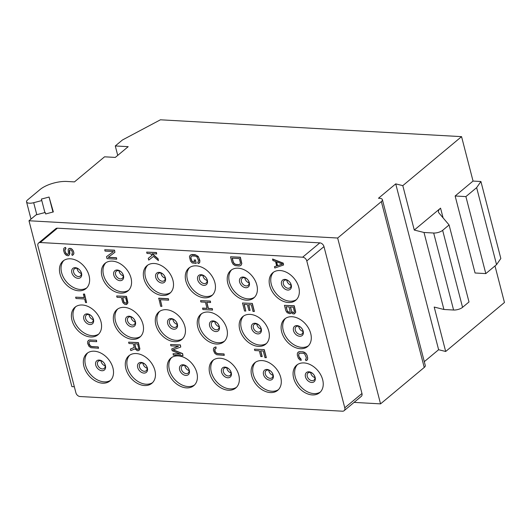 <?xml version="1.0" encoding="UTF-8"?>
<svg xmlns="http://www.w3.org/2000/svg" width="531" height="531" viewBox="0 0 531 531"><rect width="100%" height="100%" fill="white"/><g stroke="black" fill="none" stroke-linecap="round" stroke-linejoin="round"><path stroke-width="0.8" d="M294.061 312.347L293.019 312.606L291.818 311.883L290.351 306.984L293.231 307.144L294.327 311.365L293.995 312.44L293.431 312.626M293.577 312.507L292.488 312.228L291.585 311.086L290.523 306.991M291.167 312.5L292.481 313.668L293.982 313.974L295.581 312.314L294.121 305.883L284.443 305.338L285.824 310.668L287.165 312.719L289.866 313.741L291.167 312.5M289.315 312.401L287.497 311.637L286.023 306.745L289.116 306.918L290.172 311.79L288.698 312.367M342.468 411.2A3.982 2.834 -129.8 0 0 344.101 410.702A3.982 2.834 -129.8 0 0 344.778 407.821L306.785 260.927A3.982 2.834 -129.8 0 0 302.637 257.196L40.223 242.521A3.982 2.834 -129.8 0 0 38.59 243.012A3.982 2.834 -129.8 0 0 37.913 245.893L75.9 392.787A3.982 2.834 -129.8 0 0 80.048 396.524L342.468 411.2M322.669 379.738A17.928 12.764 -129.8 0 0 311.372 365.215A17.928 12.764 -129.8 0 0 296.67 365.155A17.928 12.764 -129.8 0 0 293.636 378.112A17.928 12.764 -129.8 0 0 304.933 392.635A17.928 12.764 -129.8 0 0 319.635 392.694A17.928 12.764 -129.8 0 0 322.669 379.738M310.721 333.534A17.928 12.764 -129.8 0 0 299.418 319.012A17.928 12.764 -129.8 0 0 284.722 318.952A17.928 12.764 -129.8 0 0 281.682 331.908A17.928 12.764 -129.8 0 0 292.986 346.431A17.928 12.764 -129.8 0 0 307.681 346.491A17.928 12.764 -129.8 0 0 310.721 333.534M298.774 287.337A17.928 12.764 -129.8 0 0 287.47 272.815A17.928 12.764 -129.8 0 0 272.775 272.755A17.928 12.764 -129.8 0 0 269.735 285.711A17.928 12.764 -129.8 0 0 281.038 300.234A17.928 12.764 -129.8 0 0 295.734 300.294A17.928 12.764 -129.8 0 0 298.774 287.337M280.726 377.388A17.928 12.764 -129.8 0 0 269.423 362.865A17.928 12.764 -129.8 0 0 254.727 362.806A17.928 12.764 -129.8 0 0 251.687 375.769A17.928 12.764 -129.8 0 0 262.991 390.292A17.928 12.764 -129.8 0 0 277.686 390.345A17.928 12.764 -129.8 0 0 280.726 377.388M268.779 331.191A17.928 12.764 -129.8 0 0 257.475 316.668A17.928 12.764 -129.8 0 0 242.78 316.609A17.928 12.764 -129.8 0 0 239.74 329.565A17.928 12.764 -129.8 0 0 251.044 344.088A17.928 12.764 -129.8 0 0 265.739 344.148A17.928 12.764 -129.8 0 0 268.779 331.191M256.831 284.988A17.928 12.764 -129.8 0 0 245.528 270.465A17.928 12.764 -129.8 0 0 230.832 270.405A17.928 12.764 -129.8 0 0 227.792 283.362A17.928 12.764 -129.8 0 0 239.096 297.884A17.928 12.764 -129.8 0 0 253.791 297.944A17.928 12.764 -129.8 0 0 256.831 284.988M238.784 375.045A17.928 12.764 -129.8 0 0 227.48 360.522A17.928 12.764 -129.8 0 0 212.785 360.463A17.928 12.764 -129.8 0 0 209.745 373.419A17.928 12.764 -129.8 0 0 221.049 387.942A17.928 12.764 -129.8 0 0 235.744 388.002A17.928 12.764 -129.8 0 0 238.784 375.045M226.837 328.842A17.928 12.764 -129.8 0 0 215.533 314.319A17.928 12.764 -129.8 0 0 200.837 314.259A17.928 12.764 -129.8 0 0 197.797 327.222A17.928 12.764 -129.8 0 0 209.101 341.745A17.928 12.764 -129.8 0 0 223.797 341.805A17.928 12.764 -129.8 0 0 226.837 328.842M214.889 282.645A17.928 12.764 -129.8 0 0 203.585 268.122A17.928 12.764 -129.8 0 0 188.89 268.062A17.928 12.764 -129.8 0 0 185.85 281.018A17.928 12.764 -129.8 0 0 197.154 295.541A17.928 12.764 -129.8 0 0 211.849 295.601A17.928 12.764 -129.8 0 0 214.889 282.645M196.842 372.696A17.928 12.764 -129.8 0 0 185.538 358.179A17.928 12.764 -129.8 0 0 170.843 358.12A17.928 12.764 -129.8 0 0 167.803 371.076A17.928 12.764 -129.8 0 0 179.106 385.599A17.928 12.764 -129.8 0 0 193.802 385.659A17.928 12.764 -129.8 0 0 196.842 372.696M184.888 326.499A17.928 12.764 -129.8 0 0 173.591 311.976A17.928 12.764 -129.8 0 0 158.895 311.916A17.928 12.764 -129.8 0 0 155.855 324.872A17.928 12.764 -129.8 0 0 167.159 339.395A17.928 12.764 -129.8 0 0 181.854 339.455A17.928 12.764 -129.8 0 0 184.888 326.499M172.94 280.295A17.928 12.764 -129.8 0 0 161.636 265.772A17.928 12.764 -129.8 0 0 146.941 265.712A17.928 12.764 -129.8 0 0 143.901 278.675A17.928 12.764 -129.8 0 0 155.205 293.198A17.928 12.764 -129.8 0 0 169.9 293.258A17.928 12.764 -129.8 0 0 172.94 280.295M154.893 370.353A17.928 12.764 -129.8 0 0 143.589 355.83A17.928 12.764 -129.8 0 0 128.894 355.77A17.928 12.764 -129.8 0 0 125.854 368.726A17.928 12.764 -129.8 0 0 137.157 383.249A17.928 12.764 -129.8 0 0 151.853 383.309A17.928 12.764 -129.8 0 0 154.893 370.353M142.945 324.156A17.928 12.764 -129.8 0 0 131.642 309.633A17.928 12.764 -129.8 0 0 116.946 309.573A17.928 12.764 -129.8 0 0 113.906 322.529A17.928 12.764 -129.8 0 0 125.21 337.052A17.928 12.764 -129.8 0 0 139.905 337.112A17.928 12.764 -129.8 0 0 142.945 324.156M130.998 277.952A17.928 12.764 -129.8 0 0 119.694 263.429A17.928 12.764 -129.8 0 0 104.999 263.369A17.928 12.764 -129.8 0 0 101.959 276.326A17.928 12.764 -129.8 0 0 113.262 290.849A17.928 12.764 -129.8 0 0 127.958 290.908A17.928 12.764 -129.8 0 0 130.998 277.952M112.95 368.01A17.928 12.764 -129.8 0 0 101.647 353.487A17.928 12.764 -129.8 0 0 86.951 353.427A17.928 12.764 -129.8 0 0 83.911 366.383A17.928 12.764 -129.8 0 0 95.215 380.906A17.928 12.764 -129.8 0 0 109.91 380.966A17.928 12.764 -129.8 0 0 112.95 368.01M101.003 321.806A17.928 12.764 -129.8 0 0 89.699 307.283A17.928 12.764 -129.8 0 0 75.004 307.223A17.928 12.764 -129.8 0 0 71.964 320.18A17.928 12.764 -129.8 0 0 83.267 334.703A17.928 12.764 -129.8 0 0 97.963 334.762A17.928 12.764 -129.8 0 0 101.003 321.806M89.055 275.609A17.928 12.764 -129.8 0 0 77.752 261.086A17.928 12.764 -129.8 0 0 63.056 261.026A17.928 12.764 -129.8 0 0 60.016 273.983A17.928 12.764 -129.8 0 0 71.32 288.506A17.928 12.764 -129.8 0 0 86.015 288.565A17.928 12.764 -129.8 0 0 89.055 275.609M283.554 265.009L283.235 263.117L272.642 259.022L272.841 260.475L275.543 261.498L276.691 265.945L274.447 266.695L274.792 268.022L283.554 265.009L283.096 263.237L272.496 259.141M276.671 265.878L274.447 266.695M294.546 313.788L295.727 312.195L294.267 305.763L284.443 305.338M290.424 313.555L291.26 312.633M306.088 359.002L305.498 359.275L305.843 360.609L306.812 360.443L307.734 358.617L307.137 355.518L306.002 353.48L302.922 351.781L298.86 351.768L297.413 353.128L297.314 355.093L298.322 358.219L300.015 360.064L301.25 360.224L300.904 358.89L299.205 357.044L298.688 355.047L298.907 353.527M240.915 265.473L241.831 263.648L240.377 257.216L230.554 256.792L231.928 262.128L233.063 264.159L235.054 265.586L239.235 266.038L240.915 265.473L241.691 263.768L240.231 257.336L230.554 256.792M248.787 304.661L250.101 310.423L248.608 304.648L251.289 304.801L253.008 311.465L254.389 311.412L252.325 303.413L242.501 302.995L244.565 310.993L245.807 311.06L244.253 304.409M262.055 356.626L260.562 350.852L263.237 350.998L264.962 357.662L266.336 357.615L264.272 349.617L254.449 349.192L254.794 350.526L259.32 350.779L260.814 356.553L262.195 356.507L260.734 350.858M196.204 263.409L195.481 259.958L194.107 260.011L194.625 262.009L192.972 261.916L191.718 260.973L190.762 258.073L190.981 256.553L192.249 255.969L195.335 256.141L196.948 256.885L198.488 260.475L198.269 261.995L197.711 262.181L198.056 263.515L199.025 263.349L199.802 261.644L198.713 257.422L196.078 255.086L190.928 254.8L189.627 256.035L189.448 256.904L190.536 261.126L192.229 262.971L196.204 263.409L195.342 260.077L194.107 260.011M194.585 261.883L193.118 261.796L191.857 260.854L190.908 257.953L191.12 256.433M198.302 261.909L197.711 262.181M199.025 263.349L199.762 262.387L199.868 260.422L198.216 256.393L195.136 254.688L192.043 254.515L190.224 255.199M207.004 308.325L202.65 308.08L202.855 309.533L212.533 310.077L212.188 308.743L208.278 308.524L206.665 302.305L210.581 302.524L210.236 301.19L200.559 300.652L200.897 301.98L205.431 302.232L207.037 308.451L202.51 308.199M212.533 310.077L212.334 308.624L208.417 308.405L206.844 302.312M210.581 302.524L210.376 301.07L200.559 300.652M216.144 348.369L215.944 346.916L214.258 347.48L213.522 348.442L213.422 350.407L214.79 353.327L216.781 354.748L224.248 355.385L223.909 354.058L217.524 353.699L215.911 352.949L214.889 351.363L214.637 349.597L215.38 348.542L216.144 348.369L215.798 347.035L214.119 347.599M224.248 355.385L224.049 353.938L217.664 353.58L216.051 352.83L215.028 351.243L215.015 348.834M152.145 255.252L148.268 258.325L148.733 260.097L153.466 256.427L158.411 260.641L157.953 258.862L151.952 253.712L156.685 253.977L156.34 252.643L146.662 252.106L147.007 253.433L150.3 253.619L152.145 255.258L148.268 258.325M158.411 260.641L158.092 258.743L152.251 253.732M156.685 253.977L156.486 252.524L146.662 252.106M168.632 300.174L168.433 298.727L158.756 298.183L160.681 306.301L161.915 306.367L160.189 299.703L168.632 300.174L168.294 298.847L158.61 298.303M161.915 306.367L160.369 299.716M180.241 354.111L173.113 353.712L173.318 355.166L182.996 355.71L182.478 353.706L172.967 349.889L180.759 347.042L180.241 345.044L170.557 344.506L170.902 345.834L178.522 346.265L171.705 348.947L172.17 350.725L180.593 354.257L172.973 353.832M182.996 355.71L182.624 353.586L173.199 349.81M180.759 347.042L180.381 344.924L170.557 344.506M178.383 346.252L171.705 348.947M113.488 251.561L106.499 256.646L107.016 258.643L116.694 259.181L116.349 257.854L108.112 257.389L114.915 252.298L114.397 250.3L104.72 249.756L105.065 251.09L113.508 251.561L106.499 256.646M116.694 259.181L116.495 257.734L108.271 257.269M114.915 252.298L114.543 250.181L104.72 249.756M126.77 304.402L127.951 302.809L126.491 296.378L116.667 295.959L117.012 297.294L121.334 297.533L122.867 302.65L124.705 304.29L126.205 304.588L127.805 302.929L126.345 296.497L116.667 295.959M134.243 347.453L130.394 349.046L130.799 350.599L135.02 348.867L137.33 350.745L138.717 350.606L139.368 349.982L139.673 348.031L138.292 342.701L128.615 342.156L128.96 343.491L133.288 343.736L134.263 347.506L130.394 349.046M138.717 350.606L139.899 349.013L138.438 342.581L128.615 342.156M72.196 253.785L71.798 254.044L72.143 255.378L72.701 255.192L73.882 253.599L73.802 252.497L73.079 250.486L71.386 248.641L68.917 248.501L68.174 249.464L68.386 253.42L67.789 254.349L66.435 253.838L65.419 252.245L64.955 250.473L65.313 249.052M64.935 249.597L65.937 248.773L65.592 247.439L64.828 247.619L63.826 248.349L63.581 250.519L64.53 253.42L66.229 255.265L68.194 255.816L69.501 254.575L69.289 250.619L70.085 249.789L71.174 250.068L72.136 251.435L72.448 253.426L71.798 254.044M68.904 255.418L69.826 253.586L69.641 249.942M86.586 302.597L84.548 294.035L83.374 294.094L84.29 297.652L75.641 297.168L75.986 298.502L84.635 298.98L85.557 302.537L86.586 302.597L84.402 294.154L83.374 294.094M84.256 297.519L75.641 297.168M88.942 342.442L89.547 341.506L90.31 341.327L96.695 341.685L96.496 340.232L89.135 340.039L87.688 341.4L87.588 343.365L88.956 346.292L90.947 347.712L98.56 348.23L98.215 346.896L91.83 346.544L90.217 345.794L88.969 343.318L89.181 341.798M344.778 407.821L361.963 393.498A3.982 2.834 50.2 0 1 361.286 396.372L344.101 410.702M74.34 386.747L71.877 386.614L28.993 220.763L337.656 238.027L381.344 201.601A6.637 2.582 -14.5 0 0 382.393 199.643A6.637 2.582 -14.5 0 0 379.546 198.315L378.47 198.255L395.728 183.872L402.797 185.638L414.28 230.056L440.564 208.152A13.282 5.157 -14.5 0 0 438.46 212.075A13.282 5.157 -14.5 0 0 438.918 212.938L449.087 224.965L442.642 230.335A6.637 2.582 -14.5 0 1 433.681 233.023L424.003 232.478L414.28 230.056M354.071 402.392L380.548 403.872L337.656 238.027M361.963 393.498L323.976 246.603A3.982 2.834 50.2 0 0 319.828 242.866L57.408 228.191A3.982 2.834 50.2 0 0 55.775 228.682L38.59 243.012M28.993 220.763L36.042 214.882L45.221 212.473L45.646 213.96L53.352 211.935L49.071 197.047L41.372 199.079L41.796 200.565L33.692 202.696A6.637 2.582 -14.5 0 1 26.55 201.88A6.637 2.582 -14.5 0 1 27.599 199.915L40.064 189.527A19.919 7.739 -14.5 0 1 66.939 181.469L74.466 181.894L104.547 156.818L115.3 157.415L128.19 146.669L115.287 145.952L122.449 139.978L160.422 119.8L461.558 136.64L473.048 181.064L455.14 195.992L475.059 272.994L485.812 273.598L496.551 264.637L500.833 258.511L480.92 181.509L473.048 181.064M494.998 265.938L504.45 302.491L445.682 351.482L434.199 307.057L443.916 309.48L424.003 232.478M380.548 403.872L424.236 367.452A6.637 2.582 -14.5 0 0 425.285 365.487L382.393 199.643M424.296 361.664L438.619 349.723L445.682 351.482M402.797 185.638L461.558 136.64M438.619 349.723L395.728 183.872M443.916 309.48L453.593 310.024A6.637 2.582 -14.5 0 0 462.554 307.336L468.999 301.966L449.087 224.965M49.071 197.047L52.947 212.042M41.796 200.565L44.896 212.553M117.729 155.391L115.287 145.952M485.812 273.598L465.899 196.596L455.14 195.992M465.899 196.596L476.639 187.635L480.92 181.509M496.551 264.637L476.639 187.635M297.506 364.538A17.928 12.764 -129.8 0 0 295.216 376.791A17.928 12.764 50.2 0 0 320.385 391.991M315.142 377.402A5.974 4.255 50.2 0 1 311.677 382.466A5.974 4.255 50.2 0 1 305.464 376.864A5.974 4.255 -129.8 0 1 308.923 371.8A5.974 4.255 -129.8 0 1 315.142 377.402M314.783 376.744A4.646 3.312 -129.8 0 0 311.85 372.981A4.646 3.312 -129.8 0 0 308.04 372.968A4.646 3.312 -129.8 0 0 307.25 376.326A4.646 3.312 50.2 0 0 310.184 380.09A4.646 3.312 50.2 0 0 313.994 380.103A4.646 3.312 50.2 0 0 314.783 376.744M314.923 377.574A4.646 3.312 50.2 0 1 310.834 373.339A4.646 3.312 -129.8 0 1 310.695 372.51M285.552 318.334A17.928 12.764 -129.8 0 0 283.269 330.587A17.928 12.764 50.2 0 0 308.438 345.787M303.194 331.205A5.974 4.255 50.2 0 1 299.73 336.262A5.974 4.255 50.2 0 1 293.51 330.66A5.974 4.255 -129.8 0 1 296.975 325.603A5.974 4.255 -129.8 0 1 303.194 331.205M302.836 330.547A4.646 3.312 -129.8 0 0 299.902 326.777A4.646 3.312 -129.8 0 0 296.092 326.764A4.646 3.312 -129.8 0 0 295.302 330.123A4.646 3.312 50.2 0 0 298.236 333.886A4.646 3.312 50.2 0 0 302.046 333.906A4.646 3.312 50.2 0 0 302.836 330.547M302.975 331.377A4.646 3.312 50.2 0 1 298.887 327.136A4.646 3.312 -129.8 0 1 298.747 326.306M273.604 272.137A17.928 12.764 -129.8 0 0 271.321 284.39A17.928 12.764 50.2 0 0 296.49 299.584M291.247 285.001A5.974 4.255 50.2 0 1 287.782 290.059A5.974 4.255 50.2 0 1 281.563 284.463A5.974 4.255 -129.8 0 1 285.028 279.399A5.974 4.255 -129.8 0 1 291.247 285.001M290.882 284.344A4.646 3.312 -129.8 0 0 287.955 280.58A4.646 3.312 -129.8 0 0 284.145 280.567A4.646 3.312 -129.8 0 0 283.355 283.926A4.646 3.312 50.2 0 0 286.289 287.689A4.646 3.312 50.2 0 0 290.099 287.702A4.646 3.312 50.2 0 0 290.882 284.344M291.021 285.174A4.646 3.312 50.2 0 1 286.939 280.939A4.646 3.312 -129.8 0 1 286.8 280.109M255.557 362.195A17.928 12.764 -129.8 0 0 253.274 374.448A17.928 12.764 50.2 0 0 278.443 389.641M273.2 375.059A5.974 4.255 50.2 0 1 269.735 380.116A5.974 4.255 50.2 0 1 263.515 374.514A5.974 4.255 -129.8 0 1 266.98 369.457A5.974 4.255 -129.8 0 1 273.2 375.059M272.834 374.401A4.646 3.312 -129.8 0 0 269.907 370.638A4.646 3.312 -129.8 0 0 266.097 370.618A4.646 3.312 -129.8 0 0 265.308 373.977A4.646 3.312 50.2 0 0 268.241 377.747A4.646 3.312 50.2 0 0 272.051 377.76A4.646 3.312 50.2 0 0 272.834 374.401M272.974 375.231A4.646 3.312 50.2 0 1 268.892 370.996A4.646 3.312 -129.8 0 1 268.752 370.16M243.61 315.991A17.928 12.764 -129.8 0 0 241.326 328.244A17.928 12.764 50.2 0 0 266.496 343.444M261.245 328.855A5.974 4.255 50.2 0 1 257.787 333.919A5.974 4.255 50.2 0 1 251.568 328.317A5.974 4.255 -129.8 0 1 255.033 323.253A5.974 4.255 -129.8 0 1 261.245 328.855M260.887 328.198A4.646 3.312 -129.8 0 0 257.96 324.434A4.646 3.312 -129.8 0 0 254.15 324.421A4.646 3.312 -129.8 0 0 253.36 327.78A4.646 3.312 50.2 0 0 256.294 331.543A4.646 3.312 50.2 0 0 260.104 331.556A4.646 3.312 50.2 0 0 260.887 328.198M261.026 329.028A4.646 3.312 50.2 0 1 256.944 324.793A4.646 3.312 -129.8 0 1 256.805 323.963M231.662 269.794A17.928 12.764 -129.8 0 0 229.379 282.041A17.928 12.764 50.2 0 0 254.548 297.241M249.298 282.658A5.974 4.255 50.2 0 1 245.84 287.716A5.974 4.255 50.2 0 1 239.62 282.114A5.974 4.255 -129.8 0 1 243.079 277.056A5.974 4.255 -129.8 0 1 249.298 282.658M248.939 282.001A4.646 3.312 -129.8 0 0 246.012 278.231A4.646 3.312 -129.8 0 0 242.202 278.217A4.646 3.312 -129.8 0 0 241.413 281.576A4.646 3.312 50.2 0 0 244.34 285.346A4.646 3.312 50.2 0 0 248.15 285.359A4.646 3.312 50.2 0 0 248.939 282.001M249.079 282.831A4.646 3.312 50.2 0 1 244.99 278.596A4.646 3.312 -129.8 0 1 244.857 277.759M213.615 359.845A17.928 12.764 -129.8 0 0 211.331 372.098A17.928 12.764 50.2 0 0 236.501 387.298M231.25 372.709A5.974 4.255 50.2 0 1 227.792 377.773A5.974 4.255 50.2 0 1 221.573 372.171A5.974 4.255 -129.8 0 1 225.031 367.113A5.974 4.255 -129.8 0 1 231.25 372.709M230.892 372.052A4.646 3.312 -129.8 0 0 227.965 368.288A4.646 3.312 -129.8 0 0 224.155 368.275A4.646 3.312 -129.8 0 0 223.365 371.634A4.646 3.312 50.2 0 0 226.292 375.397A4.646 3.312 50.2 0 0 230.102 375.417A4.646 3.312 50.2 0 0 230.892 372.052M231.031 372.888A4.646 3.312 50.2 0 1 226.943 368.647A4.646 3.312 -129.8 0 1 226.81 367.817M201.667 313.648A17.928 12.764 -129.8 0 0 199.384 325.901A17.928 12.764 50.2 0 0 224.553 341.094M219.303 326.512A5.974 4.255 50.2 0 1 215.845 331.57A5.974 4.255 50.2 0 1 209.626 325.968A5.974 4.255 -129.8 0 1 213.084 320.91A5.974 4.255 -129.8 0 1 219.303 326.512M218.945 325.855A4.646 3.312 -129.8 0 0 216.017 322.091A4.646 3.312 -129.8 0 0 212.208 322.071A4.646 3.312 -129.8 0 0 211.418 325.43A4.646 3.312 50.2 0 0 214.345 329.2A4.646 3.312 50.2 0 0 218.155 329.213A4.646 3.312 50.2 0 0 218.945 325.855M219.084 326.684A4.646 3.312 50.2 0 1 214.995 322.45A4.646 3.312 -129.8 0 1 214.856 321.62M189.72 267.445A17.928 12.764 -129.8 0 0 187.436 279.698A17.928 12.764 50.2 0 0 212.599 294.897M207.355 280.308A5.974 4.255 50.2 0 1 203.897 285.373A5.974 4.255 50.2 0 1 197.678 279.771A5.974 4.255 -129.8 0 1 201.136 274.706A5.974 4.255 -129.8 0 1 207.355 280.308M206.997 279.651A4.646 3.312 -129.8 0 0 204.063 275.888A4.646 3.312 -129.8 0 0 200.253 275.874A4.646 3.312 -129.8 0 0 199.47 279.233A4.646 3.312 50.2 0 0 202.397 282.996A4.646 3.312 50.2 0 0 206.207 283.01A4.646 3.312 50.2 0 0 206.997 279.651M207.136 280.481A4.646 3.312 50.2 0 1 203.048 276.246A4.646 3.312 -129.8 0 1 202.908 275.416M171.672 357.502A17.928 12.764 -129.8 0 0 169.382 369.755A17.928 12.764 50.2 0 0 194.552 384.948M189.308 370.366A5.974 4.255 50.2 0 1 185.85 375.424A5.974 4.255 50.2 0 1 179.631 369.828A5.974 4.255 -129.8 0 1 183.089 364.764A5.974 4.255 -129.8 0 1 189.308 370.366M188.95 369.709A4.646 3.312 -129.8 0 0 186.016 365.945A4.646 3.312 -129.8 0 0 182.206 365.925A4.646 3.312 -129.8 0 0 181.423 369.291A4.646 3.312 50.2 0 0 184.35 373.054A4.646 3.312 50.2 0 0 188.16 373.067A4.646 3.312 50.2 0 0 188.95 369.709M189.089 370.538A4.646 3.312 50.2 0 1 185 366.304A4.646 3.312 -129.8 0 1 184.861 365.474M159.725 311.299A17.928 12.764 -129.8 0 0 157.435 323.552A17.928 12.764 50.2 0 0 182.604 338.751M177.361 324.162A5.974 4.255 50.2 0 1 173.896 329.227A5.974 4.255 50.2 0 1 167.683 323.625A5.974 4.255 -129.8 0 1 171.141 318.567A5.974 4.255 -129.8 0 1 177.361 324.162M177.002 323.505A4.646 3.312 -129.8 0 0 174.068 319.742A4.646 3.312 -129.8 0 0 170.259 319.728A4.646 3.312 -129.8 0 0 169.475 323.087A4.646 3.312 50.2 0 0 172.402 326.85A4.646 3.312 50.2 0 0 176.212 326.87A4.646 3.312 50.2 0 0 177.002 323.505M177.142 324.341A4.646 3.312 50.2 0 1 173.053 320.1A4.646 3.312 -129.8 0 1 172.914 319.27M147.771 265.102A17.928 12.764 -129.8 0 0 145.487 277.355A17.928 12.764 50.2 0 0 170.657 292.548M165.413 277.965A5.974 4.255 50.2 0 1 161.948 283.023A5.974 4.255 50.2 0 1 155.729 277.421A5.974 4.255 -129.8 0 1 159.194 272.363A5.974 4.255 -129.8 0 1 165.413 277.965M165.055 277.308A4.646 3.312 -129.8 0 0 162.121 273.545A4.646 3.312 -129.8 0 0 158.311 273.525A4.646 3.312 -129.8 0 0 157.521 276.883A4.646 3.312 50.2 0 0 160.455 280.653A4.646 3.312 50.2 0 0 164.265 280.667A4.646 3.312 50.2 0 0 165.055 277.308M165.194 278.138A4.646 3.312 50.2 0 1 161.105 273.903A4.646 3.312 -129.8 0 1 160.966 273.073M129.723 355.153A17.928 12.764 -129.8 0 0 127.44 367.406A17.928 12.764 50.2 0 0 152.609 382.605M147.366 368.023A5.974 4.255 50.2 0 1 143.901 373.081A5.974 4.255 50.2 0 1 137.682 367.479A5.974 4.255 -129.8 0 1 141.146 362.421A5.974 4.255 -129.8 0 1 147.366 368.023M147.007 367.366A4.646 3.312 -129.8 0 0 144.074 363.596A4.646 3.312 -129.8 0 0 140.264 363.582A4.646 3.312 -129.8 0 0 139.474 366.941A4.646 3.312 50.2 0 0 142.408 370.704A4.646 3.312 50.2 0 0 146.217 370.724A4.646 3.312 50.2 0 0 147.007 367.366M147.147 368.195A4.646 3.312 50.2 0 1 143.058 363.954A4.646 3.312 -129.8 0 1 142.919 363.124M117.776 308.956A17.928 12.764 -129.8 0 0 115.492 321.209A17.928 12.764 50.2 0 0 140.662 336.402M135.418 321.819A5.974 4.255 50.2 0 1 131.953 326.877A5.974 4.255 50.2 0 1 125.734 321.282A5.974 4.255 -129.8 0 1 129.199 316.217A5.974 4.255 -129.8 0 1 135.418 321.819M135.053 321.162A4.646 3.312 -129.8 0 0 132.126 317.399A4.646 3.312 -129.8 0 0 128.316 317.385A4.646 3.312 -129.8 0 0 127.526 320.744A4.646 3.312 50.2 0 0 130.46 324.507A4.646 3.312 50.2 0 0 134.27 324.521A4.646 3.312 50.2 0 0 135.053 321.162M135.193 321.992A4.646 3.312 50.2 0 1 131.111 317.757A4.646 3.312 -129.8 0 1 130.971 316.927M105.828 262.752A17.928 12.764 -129.8 0 0 103.545 275.005A17.928 12.764 50.2 0 0 128.714 290.205M123.471 275.622A5.974 4.255 50.2 0 1 120.006 280.68A5.974 4.255 50.2 0 1 113.787 275.078A5.974 4.255 -129.8 0 1 117.251 270.02A5.974 4.255 -129.8 0 1 123.471 275.622M123.106 274.965A4.646 3.312 -129.8 0 0 120.179 271.195A4.646 3.312 -129.8 0 0 116.369 271.182A4.646 3.312 -129.8 0 0 115.579 274.54A4.646 3.312 50.2 0 0 118.513 278.304A4.646 3.312 50.2 0 0 122.322 278.324A4.646 3.312 50.2 0 0 123.106 274.965M123.245 275.795A4.646 3.312 50.2 0 1 119.163 271.553A4.646 3.312 -129.8 0 1 119.024 270.724M87.781 352.81A17.928 12.764 -129.8 0 0 85.498 365.062A17.928 12.764 50.2 0 0 110.667 380.262M105.417 365.673A5.974 4.255 50.2 0 1 101.959 370.738A5.974 4.255 50.2 0 1 95.739 365.136A5.974 4.255 -129.8 0 1 99.204 360.071A5.974 4.255 -129.8 0 1 105.417 365.673M105.058 365.016A4.646 3.312 -129.8 0 0 102.131 361.253A4.646 3.312 -129.8 0 0 98.321 361.239A4.646 3.312 -129.8 0 0 97.531 364.598A4.646 3.312 50.2 0 0 100.465 368.361A4.646 3.312 50.2 0 0 104.275 368.375A4.646 3.312 50.2 0 0 105.058 365.016M105.198 365.846A4.646 3.312 50.2 0 1 101.116 361.611A4.646 3.312 -129.8 0 1 100.976 360.781M75.833 306.613A17.928 12.764 -129.8 0 0 73.55 318.859A17.928 12.764 50.2 0 0 98.72 334.059M93.469 319.476A5.974 4.255 50.2 0 1 90.011 324.534A5.974 4.255 50.2 0 1 83.792 318.932A5.974 4.255 -129.8 0 1 87.257 313.874A5.974 4.255 -129.8 0 1 93.469 319.476M93.111 318.819A4.646 3.312 -129.8 0 0 90.184 315.049A4.646 3.312 -129.8 0 0 86.374 315.036A4.646 3.312 -129.8 0 0 85.584 318.394A4.646 3.312 50.2 0 0 88.511 322.164A4.646 3.312 50.2 0 0 92.328 322.178A4.646 3.312 50.2 0 0 93.111 318.819M93.25 319.649A4.646 3.312 50.2 0 1 89.162 315.407A4.646 3.312 -129.8 0 1 89.029 314.578M63.886 260.409A17.928 12.764 -129.8 0 0 61.603 272.662A17.928 12.764 50.2 0 0 86.772 287.855M81.522 273.273A5.974 4.255 50.2 0 1 78.064 278.337A5.974 4.255 50.2 0 1 71.844 272.735A5.974 4.255 -129.8 0 1 75.302 267.67A5.974 4.255 -129.8 0 1 81.522 273.273M81.163 272.615A4.646 3.312 -129.8 0 0 78.236 268.852A4.646 3.312 -129.8 0 0 74.426 268.839A4.646 3.312 -129.8 0 0 73.636 272.197A4.646 3.312 50.2 0 0 76.564 275.961A4.646 3.312 50.2 0 0 80.373 275.974A4.646 3.312 50.2 0 0 81.163 272.615M81.303 273.445A4.646 3.312 50.2 0 1 77.214 269.21A4.646 3.312 -129.8 0 1 77.075 268.381M282.499 264.08L277.454 265.765L276.425 261.77L282.499 264.08M282.399 264.04L277.454 265.765M277.6 265.646L276.618 261.843M301.104 360.343L300.758 359.009L299.497 358.06L298.548 355.166L299.265 353.234L303.121 353.228L304.734 353.978L306.274 357.569L306.055 359.089L305.498 359.275M298.86 351.768L298.004 352.285M299.829 351.608L298.714 351.887M302.922 351.781L299.69 351.728M304.004 352.06L302.776 351.9M304.947 352.551L303.865 352.179M306.002 353.48L304.801 352.67M306.639 354.396L305.856 353.6M307.137 355.518L306.5 354.516M307.648 357.516L306.991 355.637M307.734 358.617L307.509 357.635M307.549 359.48L307.588 358.737M306.812 360.443L307.409 359.6M239.342 258.597L240.37 262.599L240.158 264.119L238.89 264.703L235.797 264.531L234.184 263.781L233.169 262.195L232.133 258.199L239.342 258.597M240.158 264.113L239.03 264.584L235.943 264.411L234.33 263.661L233.308 262.075L232.306 258.205M245.807 311.06L244.081 304.396L247.373 304.582L248.866 310.356L250.101 310.423M252.325 303.413L242.501 302.995M254.249 311.531L252.179 303.533M264.272 349.617L254.449 349.192M266.197 357.735L264.126 349.737M123.663 301.82L122.575 297.599L125.661 297.772L126.75 301.993L126.424 303.068L125.86 303.261L124.042 302.497L122.747 297.612M126.491 302.975L124.712 302.849L123.809 301.701M135.611 348.024L134.522 343.803L137.609 343.975L138.704 348.197L138.372 349.272L137.808 349.458L135.989 348.701L134.695 343.809M138.438 349.179L136.659 349.046L135.757 347.905M64.828 247.619L63.826 248.349M65.592 247.439L64.682 247.738M65.798 248.893L65.452 247.559M64.955 250.473L64.789 249.716M65.419 252.245L64.815 250.592M65.851 253.148L65.273 252.364M66.435 253.838L65.711 253.267M67.171 254.316L66.295 253.957M67.789 254.349L67.025 254.435M68.147 254.057L67.643 254.468M69.68 248.329L68.771 248.621M70.504 248.375L69.534 248.448M71.386 248.641L70.364 248.495M72.442 249.577L71.24 248.76M73.079 250.486L72.296 249.696M73.517 251.389L72.939 250.605M73.802 252.497L73.371 251.508M73.882 253.599L73.663 252.617M73.497 254.449L73.743 253.718M72.701 255.192L73.351 254.568M89.135 340.039L88.285 340.557M90.111 339.88L88.996 340.159M96.496 340.232L89.965 339.999M96.695 341.685L96.35 340.351M88.969 343.318L88.803 342.561M89.201 344.207L88.823 343.438M89.633 345.104L89.055 344.327M90.217 345.794L89.493 345.223M90.954 346.272L90.078 345.913M91.83 346.544L90.808 346.391M98.215 346.896L91.69 346.663M98.421 348.349L98.076 347.015M288.837 312.248L287.258 310.841L286.202 306.752M289.939 312.115L289.455 312.281M443.073 217.849L440.564 208.152M453.593 310.024L433.681 233.023M462.554 307.336L442.642 230.335M424.236 367.452L381.344 201.601M36.792 214.69L33.692 202.696M40.223 242.521L57.408 228.191M302.637 257.196L319.828 242.866M306.785 260.927L323.976 246.603M30.997 219.084L26.55 201.88"/></g></svg>
